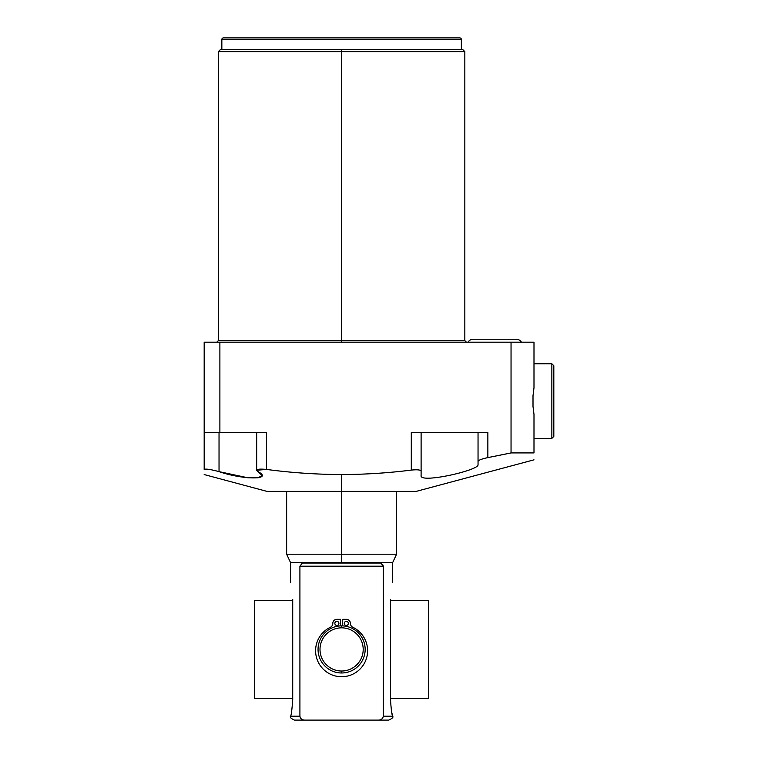 <?xml version="1.0" encoding="UTF-8"?>
<svg xmlns="http://www.w3.org/2000/svg" width="758" height="758" viewBox="0 0 758 758"><rect width="100%" height="100%" fill="white"/><g stroke="black" fill="none" stroke-linecap="round" stroke-linejoin="round"><path stroke-width="1.14" d="M221.848 49.677L221.848 39.473L221.848 49.677L341.602 49.677L341.602 51.639L464.834 51.639L341.602 51.639L341.602 340.617L341.602 51.639L218.37 51.639L341.602 51.639L341.602 49.677L462.863 49.677L464.834 51.639L464.834 340.617L218.37 340.617L218.37 51.639L220.341 49.677L341.602 49.677M533.007 395.723L533.007 406.449L533.992 414.408L533.992 452.924L511.044 452.924L511.044 342.19L533.992 342.19L533.992 387.764L533.007 395.723L533.007 406.449L533.007 395.723L533.992 387.764L533.992 342.19L511.044 342.19L511.044 452.924L533.992 452.924C533.992 462.058 533.992 462.058 533.992 452.924C533.992 462.058 533.992 462.058 533.992 452.924L533.992 414.408L533.007 406.449M533.992 459.831L416.199 491.392L341.602 491.392L341.602 474.555C316.162 474.442 291.119 472.727 266.494 469.42L266.494 432.496L204.177 432.496L204.177 342.19L219.886 342.19L204.177 342.19L204.177 469.42C204.177 476.223 204.177 476.223 204.177 469.42C205.806 468.662 210.752 469.401 219.034 471.637C243.517 480.041 273.695 479.937 258.061 471.637C255.228 469.401 258.042 468.662 266.494 469.42C291.119 472.727 316.162 474.442 341.602 474.555L341.602 554.212L286.638 554.212L286.638 491.392L341.602 491.392L267.006 491.392L204.177 474.555M219.886 342.19L511.044 342.19L219.886 342.19L219.886 432.496L219.886 342.19M466.397 342.19L464.834 340.617L341.602 340.617L341.602 342.19L341.602 340.617L218.37 340.617L216.807 342.19M340.55 474.555L328.233 474.385M341.602 474.555C365.195 474.47 388.428 472.983 411.291 470.093C417.232 469.496 420.5 469.827 421.107 471.097L421.107 475.456C418.804 484.002 479.037 470.358 478.042 464.758L478.042 461.328C478.63 460.106 481.908 458.865 487.858 457.605L511.044 452.924L487.858 457.605L487.858 432.496L411.291 432.496L411.291 470.093C388.428 472.983 365.195 474.47 341.602 474.555M507.775 453.606L491.023 456.989L507.775 453.606M204.177 432.496L266.494 432.496L266.494 469.42L256.678 470.263L262.088 475.541L258.137 477.796L247.866 477.777L219.034 471.637C210.752 469.401 205.806 468.662 204.177 469.42L204.177 432.496M223.421 37.9L459.784 37.9A1.573 1.573 0 0 1 461.357 39.473L461.357 49.677L461.357 39.473A1.573 1.573 0 0 0 459.784 37.9L223.421 37.9A1.573 1.573 0 0 0 221.848 39.473L461.357 39.473L221.848 39.473A1.573 1.573 0 0 1 223.421 37.9M478.042 432.496L478.042 461.328L478.042 432.496L487.858 432.496L411.291 432.496L421.107 432.496L421.107 471.097L421.107 432.496M258.061 432.496L266.494 432.496M219.034 432.496L219.034 471.637L219.034 432.496M487.858 432.496L487.858 457.605C481.908 458.865 478.63 460.106 478.042 461.328L478.042 464.758C479.037 470.358 418.804 484.002 421.107 475.456L421.107 471.097C420.5 469.827 417.232 469.496 411.291 470.093L411.291 432.496M290.56 582.589L290.56 562.635L286.638 554.212L341.602 554.212L341.602 562.635L290.56 562.635L341.602 562.635L302.319 563.042L299.912 566.188L299.912 716.177L290.579 716.177C291.261 715.524 291.972 709.962 292.721 699.482L292.721 599.37L292.721 699.482C291.972 709.962 291.261 715.524 290.579 716.177L299.912 716.177C300.329 718.688 301.968 719.996 304.82 720.1L294.483 720.1C290.987 718.527 289.679 717.248 290.56 716.263M392.644 716.263C393.61 717.182 392.303 718.461 388.721 720.1L378.384 720.1C381.236 719.996 382.866 718.688 383.292 716.177L392.625 716.177C391.886 715.069 391.166 709.507 390.484 699.482L390.484 599.37C393.042 576.516 393.042 576.516 390.484 599.37C393.042 576.516 393.042 576.516 390.484 599.37L390.484 699.482C391.166 709.507 391.886 715.069 392.625 716.177L383.292 716.177C382.875 718.688 381.236 719.996 378.384 720.1L304.82 720.1C301.968 719.996 300.329 718.688 299.912 716.177L299.912 566.188L383.292 566.188L380.886 563.042L341.602 563.042L341.602 491.392M396.567 491.392L396.567 554.212L341.602 554.212L396.567 554.212L392.644 562.635L341.602 562.635L392.644 562.635L392.644 582.589M383.292 716.177L383.292 566.188L383.292 716.177C382.866 718.688 381.236 719.996 378.384 720.1L304.82 720.1M380.886 563.042L383.178 565.212L380.886 563.042L302.319 563.042L299.912 566.188L383.292 566.188L380.886 563.042M392.625 716.177L391.782 712.501L392.625 716.177M299.912 716.177L299.95 716.661M341.602 627.832A21.594 21.594 0 0 0 320.009 649.426A21.594 21.594 0 0 0 341.602 671.019A21.594 21.594 0 0 0 363.196 649.426A21.594 21.594 0 0 0 341.602 627.832L341.602 625.871A23.555 23.555 0 0 1 365.157 649.426A23.555 23.555 0 0 1 341.602 672.981L341.602 671.019A21.594 21.594 0 0 0 363.196 649.426A21.594 21.594 0 0 0 341.602 627.832A21.594 21.594 0 0 0 320.009 649.426A21.594 21.594 0 0 0 341.602 671.019L341.602 672.981A23.555 23.555 0 0 0 365.157 649.426A23.555 23.555 0 0 0 341.602 625.871L341.602 627.832M341.602 672.981A23.555 23.555 0 0 1 318.047 649.426A23.555 23.555 0 0 1 341.602 625.871A23.555 23.555 0 0 0 318.047 649.426A23.555 23.555 0 0 0 341.602 672.981M342.701 625.89L342.701 619.324L346.311 619.324A4.084 4.084 0 0 1 350.395 623.408A4.302 4.302 0 0 0 352.84 627.283A25.999 25.999 0 0 1 361.945 666.926A25.999 25.999 0 0 1 321.259 666.926A25.999 25.999 0 0 1 330.365 627.283A4.302 4.302 0 0 0 332.809 623.408A4.084 4.084 0 0 1 336.893 619.324L340.503 619.324L340.503 625.89L340.503 619.324L336.893 619.324A4.084 4.084 0 0 0 332.809 623.408A4.302 4.302 0 0 1 330.365 627.283A25.999 25.999 0 0 0 321.259 666.926A25.999 25.999 0 0 0 361.945 666.926A25.999 25.999 0 0 0 352.84 627.283A4.302 4.302 0 0 1 350.395 623.408A4.084 4.084 0 0 0 346.311 619.324L342.701 619.324L342.701 625.89M338.93 623.408A2.037 2.037 0 0 0 336.893 621.361A2.037 2.037 0 0 0 334.846 623.408A2.037 2.037 0 0 0 336.893 625.445A2.037 2.037 0 0 0 338.93 623.408A2.037 2.037 0 0 0 336.893 621.361A2.037 2.037 0 0 0 334.846 623.408A2.037 2.037 0 0 0 336.893 625.445A2.037 2.037 0 0 0 338.93 623.408M348.358 623.408A2.037 2.037 0 0 0 346.311 621.361A2.037 2.037 0 0 0 344.274 623.408A2.037 2.037 0 0 0 346.311 625.445A2.037 2.037 0 0 0 348.358 623.408A2.037 2.037 0 0 0 346.311 621.361A2.037 2.037 0 0 0 344.274 623.408A2.037 2.037 0 0 0 346.311 625.445A2.037 2.037 0 0 0 348.358 623.408M342.701 619.324L346.311 619.324A4.084 4.084 0 0 1 350.395 623.408M330.365 627.283A4.302 4.302 0 0 0 332.809 623.408A4.084 4.084 0 0 1 336.893 619.324M533.992 438.389L551.852 438.389L553.823 436.419L551.852 438.389L533.992 438.389M551.852 363.783L533.992 363.783L551.852 363.783L551.852 438.389L551.852 363.783L553.823 365.744L551.852 363.783M553.823 365.744L553.823 436.419L553.823 365.744M390.484 600.345L428.592 600.345L428.592 698.506L390.484 698.506L428.592 698.506L428.592 600.345L390.484 600.345M292.721 698.506L254.612 698.506L254.612 600.345L292.721 600.345L254.612 600.345L254.612 698.506L292.721 698.506M473.134 339.243A5.893 5.893 0 0 0 468.037 342.19A5.893 5.893 0 0 1 473.134 339.243A5.893 5.893 0 0 0 468.037 342.19A5.893 5.893 0 0 1 473.134 339.243L516.321 339.243A5.893 5.893 0 0 1 521.428 342.19A5.893 5.893 0 0 0 516.321 339.243M256.678 470.311L256.678 432.496"/></g></svg>
